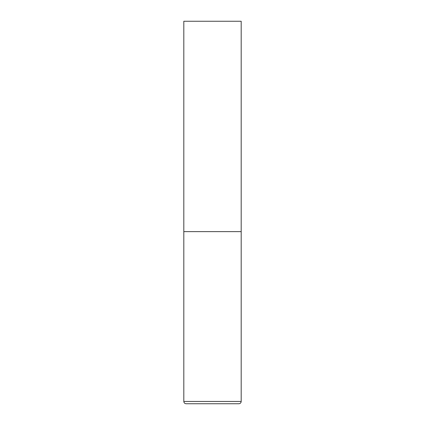 <?xml version="1.0" encoding="UTF-8"?>
<svg xmlns="http://www.w3.org/2000/svg" width="425" height="425" viewBox="0 0 425 425"><rect width="100%" height="100%" fill="white"/><g stroke="black" fill="none" stroke-linecap="round" stroke-linejoin="round"><path stroke-width="0.64" d="M241.188 401.455L241.188 231.625L183.812 231.625L241.188 231.625L241.188 21.25L183.812 21.25L183.812 401.455C183.951 402.847 184.716 403.612 186.107 403.75L238.893 403.75C240.284 403.612 241.049 402.847 241.188 401.455L183.812 401.455"/></g></svg>
